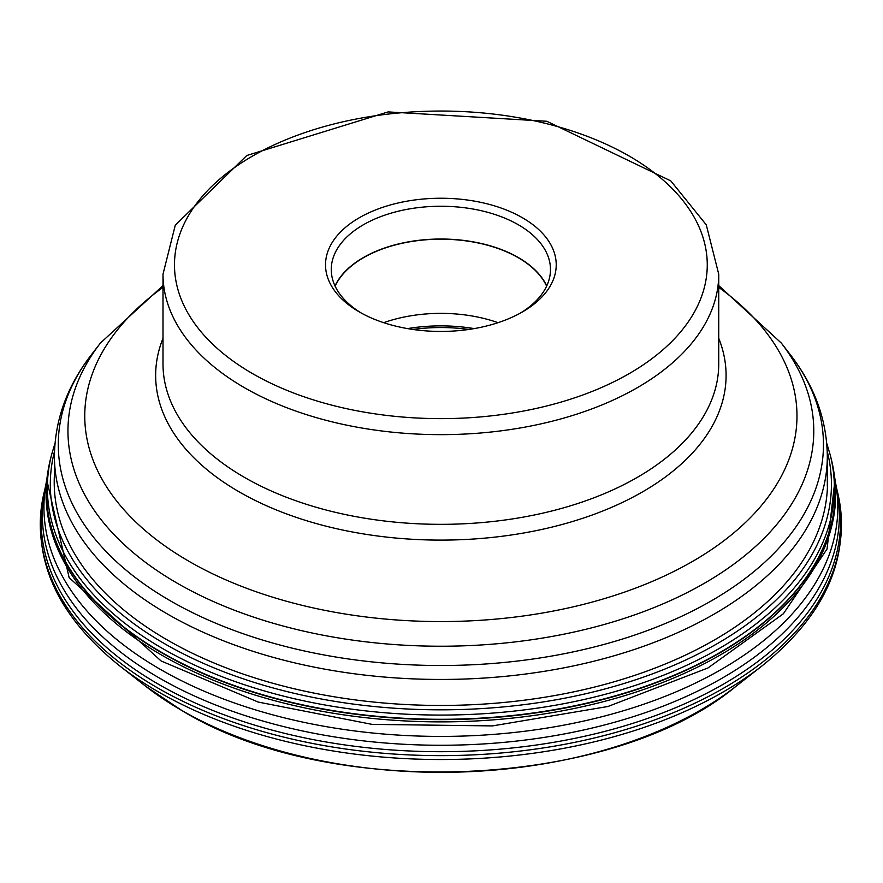 <?xml version="1.0" encoding="UTF-8"?>
<svg xmlns="http://www.w3.org/2000/svg" width="883" height="883" viewBox="0 0 883 883"><rect width="100%" height="100%" fill="white"/><g stroke="black" fill="none" stroke-linecap="round" stroke-linejoin="round"><path stroke-width="1.32" d="M45.364 487.03L44.15 492.703A399.723 230.772 0 0 0 158.223 684.104A399.723 230.772 0 0 0 616.168 728.32A399.723 230.772 0 0 0 837.592 492.703L836.378 487.03A398.498 230.077 180 0 1 836.378 487.03A398.498 230.077 180 0 1 615.65 721.952A398.498 230.077 180 0 1 159.083 677.868A398.498 230.077 180 0 1 45.364 487.03A398.498 230.077 180 0 1 45.364 487.008L46.148 483.067A396.942 229.172 0 0 0 160.198 669.292A396.942 229.172 180 0 0 611.93 714.049A396.942 229.172 180 0 0 835.594 483.067L836.378 487.008M49.558 462.968A394.48 227.748 0 0 0 48.642 467.471A394.48 227.748 0 0 0 48.179 470.087A394.48 227.748 0 0 0 161.931 652.846A394.48 227.748 0 0 0 609.049 697.813A394.48 227.748 0 0 0 833.563 470.087A394.48 227.748 0 0 0 833.099 467.471A394.48 227.748 0 0 0 832.183 462.968M498.056 322.681A109.404 63.168 0 0 0 383.686 322.681M335.121 286.169A109.404 63.168 180 0 1 363.509 257.693A109.404 63.168 180 0 1 469.326 241.368A109.404 63.168 180 0 1 546.621 286.169M361.39 313.101A109.602 63.278 180 0 1 331.268 269.525A109.602 63.278 180 0 1 363.366 224.779A109.602 63.278 180 0 1 482.813 211.07A109.602 63.278 180 0 1 550.473 269.525A109.602 63.278 180 0 1 520.352 313.101M359.304 217.748A115.353 66.6 180 0 1 522.438 217.748A115.353 66.6 180 0 1 522.438 311.931L522.438 311.931A115.353 66.6 180 0 1 359.304 311.931A115.353 66.6 180 0 1 359.304 217.748M145.651 686.223L181.832 710.506C330.628 801.698 612.173 789.601 736.091 686.223A366.743 211.732 180 0 1 181.545 710.318A366.743 211.732 180 0 1 145.651 686.223L119.602 665.815A399.105 230.419 0 0 0 158.664 692.04A399.105 230.419 0 0 0 762.139 665.815C826.532 614.049 851.576 555.804 837.272 491.058A400.573 231.269 180 0 1 620.484 731.08A400.573 231.269 180 0 1 157.616 687.901A400.573 231.269 180 0 1 44.47 491.058C30.165 555.804 55.21 614.049 119.602 665.815M835.009 479.612L835.583 483.001A396.942 229.172 180 0 1 835.594 483.067M835.009 479.701L827.051 549.016L783.387 613.751L708.034 667.923L607.945 706.499L492.405 725.914L372.107 724.38L258.167 702.051L161.114 660.97L69.139 577.648L46.733 479.701L47.472 474.613A394.811 227.946 0 0 0 47.472 474.613A394.811 227.946 0 0 0 161.688 655.109A394.811 227.946 180 0 0 607.294 700.638A394.811 227.946 180 0 0 834.269 474.613A394.811 227.946 180 0 1 834.269 474.613L835.02 479.701M833.563 470.087L833.574 470.153A394.491 227.759 180 0 1 833.574 470.153A394.491 227.759 180 0 1 833.585 470.22A394.491 227.759 180 0 1 609.005 697.901A394.491 227.759 180 0 1 161.92 652.923A394.491 227.759 180 0 1 48.157 470.22A394.491 227.759 180 0 1 48.168 470.153A394.491 227.759 180 0 1 48.179 470.131L48.179 470.087M833.099 467.471L831.113 458.432A394.436 227.726 180 0 1 831.124 458.498A394.436 227.726 180 0 1 617.945 695.053A394.436 227.726 180 0 1 161.964 652.592A394.436 227.726 180 0 1 50.618 458.498A394.436 227.726 180 0 1 50.629 458.432L48.642 467.471M55.011 443.277L51.534 454.888A393.509 227.185 0 0 0 162.615 648.53A393.509 227.185 0 0 0 617.526 690.892A393.509 227.185 0 0 0 830.208 454.888L831.124 458.498M827.228 451.312A390.562 225.496 180 0 1 616.422 685.76A390.562 225.496 180 0 1 164.702 643.773A390.562 225.496 180 0 1 54.514 451.312M54.426 474.789A386.655 223.233 0 0 0 167.461 640.065A386.655 223.233 0 0 0 594.756 687.007A386.655 223.233 0 0 0 827.316 474.789M46.733 479.612L46.159 483.001A396.942 229.172 0 0 0 46.148 483.067M412.891 329.447A120.607 69.625 180 0 1 468.851 329.447M474.182 328.597A120.066 69.316 0 0 0 407.56 328.597M546.698 286.004A109.547 63.245 0 0 0 469.237 241.269A109.547 63.245 0 0 0 363.41 257.626A109.547 63.245 0 0 0 335.043 286.004M335.01 285.915A109.602 63.278 180 0 1 363.366 257.56A109.602 63.278 180 0 1 546.732 285.915M629.303 373.553A266.39 153.797 0 0 0 629.204 156.07A266.39 153.797 0 0 0 252.505 156.092A266.39 153.797 0 0 0 252.439 156.125A266.39 153.797 180 0 0 252.538 373.608A266.39 153.797 180 0 0 629.237 373.586A266.39 153.797 180 0 0 629.303 373.553M637.36 387.659A277.869 160.43 0 0 0 637.427 387.626A277.869 160.43 0 0 0 718.74 274.216L706.268 224.834L670.782 180.872L546.798 121.269L388.123 111.909L246.765 155.518L175.287 225.176L163.002 274.216A277.869 160.43 0 0 0 334.536 422.438A277.869 160.43 0 0 0 637.36 387.659M718.74 274.216L718.74 363.906A277.869 160.43 180 0 1 637.36 477.35A277.869 160.43 180 0 1 637.305 477.372A277.869 160.43 180 0 1 334.502 512.118A277.869 160.43 180 0 1 163.002 363.906L163.002 274.216M163.002 338.299A285.22 164.668 0 0 0 302.494 519.425A285.22 164.668 0 0 0 642.504 491.897A285.22 164.668 0 0 0 642.548 491.875A285.22 164.668 0 0 0 718.74 338.299M718.74 287.372A356.114 205.607 180 0 1 692.747 561.312A356.114 205.607 180 0 1 692.68 561.345A356.114 205.607 180 0 1 203.245 569.105A356.114 205.607 180 0 1 163.002 287.372M163.002 285.595L100.452 343.034A372.913 215.297 0 0 0 229.392 608.266A372.913 215.297 0 0 0 704.557 583.166A372.913 215.297 0 0 0 704.623 583.133A372.913 215.297 0 0 0 781.289 343.034L718.74 285.595M781.289 343.034L790.13 354.447A382.593 220.893 180 0 1 711.466 600.782A382.593 220.893 180 0 1 711.411 600.815A382.593 220.893 180 0 1 223.907 626.555A382.593 220.893 180 0 1 91.611 354.447C67.229 385.849 54.834 419.811 54.426 456.345A386.445 223.112 0 0 0 292.99 662.471A386.445 223.112 0 0 0 714.126 614.104A386.445 223.112 0 0 0 714.192 614.071A386.445 223.112 0 0 0 827.316 456.345L827.316 486.246M736.091 686.223L762.139 665.815M837.051 490.175L837.272 491.058M834.269 474.59L833.585 470.22M830.208 454.888L826.731 443.277M51.534 454.888L50.618 458.498M48.157 470.22L47.472 474.59M44.856 489.535L44.47 491.058M100.452 343.034L91.611 354.447M790.13 354.447C814.512 385.849 826.907 419.811 827.316 456.345M54.426 456.345L54.426 486.246"/></g></svg>
